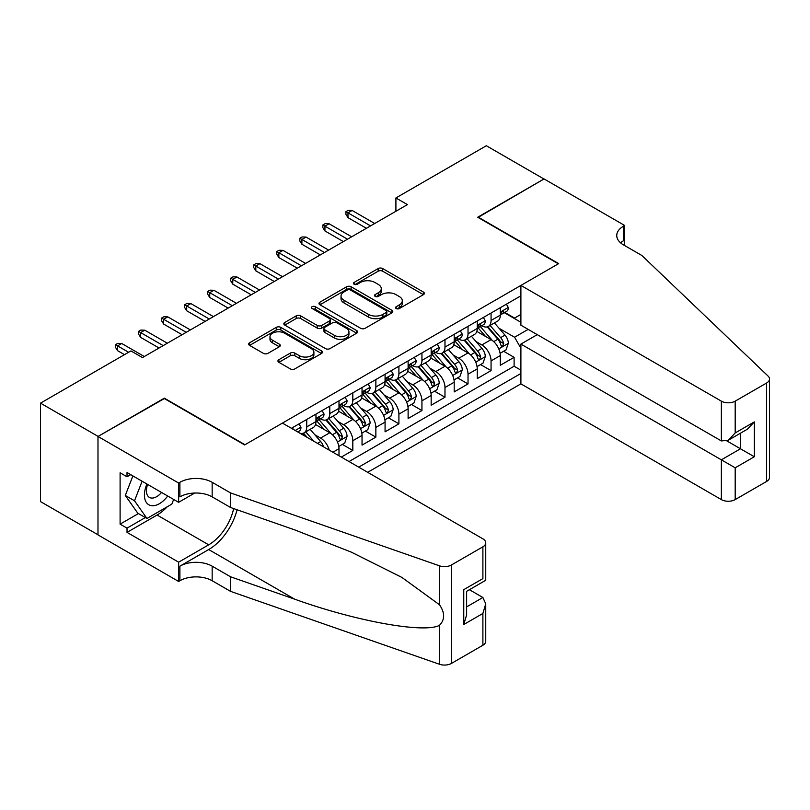 <?xml version="1.0" encoding="UTF-8"?>
<svg xmlns="http://www.w3.org/2000/svg" width="810" height="810" viewBox="0 0 810 810"><rect width="100%" height="100%" fill="white"/><g stroke="black" fill="none" stroke-linecap="round" stroke-linejoin="round"><path stroke-width="1.21" d="M396.201 308.539A2.238 1.296 0 0 0 399.37 308.539L423.397 294.668A3.2 1.843 0 0 0 424.339 293.362A3.2 1.843 0 0 0 423.397 292.056L382.684 268.555A3.2 1.843 0 0 0 378.169 268.555L354.132 282.427A2.238 1.296 0 0 0 353.484 283.338A2.238 1.296 0 0 0 354.132 284.249A2.238 1.296 0 0 0 357.301 284.249L360.409 282.457A10.236 5.913 0 0 1 374.888 282.457L378.28 284.421A10.236 5.913 0 0 1 381.277 288.593A10.236 5.913 0 0 1 378.28 292.774L375.172 294.567A2.238 1.296 0 0 0 374.514 295.478A2.238 1.296 0 0 0 375.172 296.399A2.238 1.296 0 0 0 378.331 296.399L381.449 294.597A10.236 5.913 0 0 1 395.918 294.597L399.31 296.561A10.236 5.913 0 0 1 402.307 300.743A10.236 5.913 0 0 1 399.31 304.914L396.201 306.717A2.238 1.296 0 0 0 395.543 307.628A2.238 1.296 0 0 0 396.201 308.539L396.201 306.717M278.883 359.691A3.2 1.843 0 0 0 277.941 360.997A3.2 1.843 0 0 0 278.883 362.303L290.304 368.894A3.2 1.843 0 0 0 294.83 368.894L321.509 353.494A3.2 1.843 0 0 0 322.451 352.188A3.2 1.843 0 0 0 321.509 350.882L280.807 327.372A3.2 1.843 0 0 0 276.281 327.372L249.591 342.782A3.2 1.843 0 0 0 248.66 344.088A3.2 1.843 0 0 0 249.591 345.394L263.392 353.363A3.2 1.843 0 0 0 267.908 353.363L279.328 346.761A3.2 1.843 0 0 0 280.27 345.455A3.2 1.843 0 0 0 279.328 344.159L272.494 340.2A8.556 4.941 0 0 1 269.983 336.707A8.556 4.941 0 0 1 275.268 332.151A8.556 4.941 0 0 1 284.593 333.214L311.394 348.695A8.556 4.941 0 0 1 313.895 352.188A8.556 4.941 0 0 1 308.62 356.744A8.556 4.941 0 0 1 299.295 355.681L294.83 353.099A3.2 1.843 0 0 0 290.304 353.099L278.883 359.691L278.883 362.303M164.349 398.56L98.101 436.408L40.5 403.147L40.5 501.592L97.99 534.782M164.349 398.166L244.984 444.72L558.343 263.807L477.708 217.242L543.945 179L486.344 145.739L395.908 197.954L395.908 211.258M40.5 403.147L130.936 350.933L142.459 357.585L407.43 204.606L395.908 197.954M360.642 328.293A3.2 1.843 0 0 0 365.158 328.293L391.848 312.883A3.2 1.843 0 0 0 392.789 311.577A3.2 1.843 0 0 0 391.848 310.27L351.135 286.77A3.2 1.843 0 0 0 346.619 286.77L319.93 302.171A3.2 1.843 0 0 0 318.988 303.477A3.2 1.843 0 0 0 319.93 304.783L360.642 328.293M313.024 309.025A2.238 1.296 0 0 1 315.292 309.339L315.292 306.676L356.683 330.571A3.2 1.843 0 0 1 357.615 331.877A3.2 1.843 0 0 1 356.683 333.183L329.994 348.594A3.2 1.843 0 0 1 325.468 348.594L284.766 325.093L284.766 322.481A3.2 1.843 0 0 0 283.824 323.787A3.2 1.843 0 0 0 284.766 325.093M284.766 322.481L296.187 315.89A3.2 1.843 0 0 1 300.702 315.89L317.216 325.417A3.2 1.843 0 0 0 321.742 325.417L329.316 321.043A3.2 1.843 0 0 0 330.247 319.737A3.2 1.843 0 0 0 329.316 318.431L312.123 308.509A2.238 1.296 0 0 1 311.475 307.598A2.238 1.296 0 0 1 312.852 306.403A2.238 1.296 0 0 1 315.292 306.676M341.304 457.093L352.816 450.441L342.336 444.386M337.821 421.423L343.602 424.764A13.031 7.523 60 0 1 352.816 440.731L362.04 435.405L362.04 445.115L375.86 437.137L365.381 431.082M360.865 408.129L366.647 411.46A13.031 7.523 60 0 1 375.86 427.427L385.074 422.111L385.074 431.821L398.905 423.832L388.415 417.788M383.899 394.824L389.691 398.166A13.031 7.523 60 0 1 398.905 414.123L408.118 408.807L408.118 418.517L421.939 410.538L411.46 404.484M406.944 381.52L412.725 384.861A13.031 7.523 60 0 1 421.939 400.818L431.163 395.503L431.163 405.213L444.984 397.234L434.504 391.179M429.978 368.216L435.77 371.557A13.031 7.523 60 0 1 444.984 387.524L454.197 382.199L454.197 391.908L468.028 383.93L457.539 377.875M453.023 354.912L458.804 358.253A13.031 7.523 60 0 1 468.028 374.22L477.242 368.894L477.242 378.604L491.062 370.626L491.062 360.916A13.031 7.523 -120 0 0 481.849 344.949L476.067 341.607M480.583 364.571L491.062 370.626M338.995 455.757L338.995 448.71A13.031 7.523 -120 0 0 329.781 432.753L315.525 424.521M329.235 450.127A13.031 7.523 60 0 0 320.568 438.068L314.776 434.727M362.04 435.405A13.031 7.523 -120 0 0 352.816 419.448L338.57 411.217M385.074 422.111A13.031 7.523 -120 0 0 375.86 406.144L361.614 397.912M408.118 408.807A13.031 7.523 -120 0 0 398.905 392.84L384.649 384.618M431.163 395.503A13.031 7.523 -120 0 0 421.939 379.536L407.693 371.314M454.197 382.199A13.031 7.523 -120 0 0 444.984 366.231L430.738 358.01M477.242 368.894A13.031 7.523 -120 0 0 468.028 352.937L453.772 344.706M367.679 472.321L520.901 383.859L721.366 499.598L721.366 459.817L740.482 448.781L740.482 433.198M358.698 467.137L520.901 373.481M520.901 295.802L291.418 428.287M320.446 418.841L320.568 418.912A13.031 7.523 60 0 0 327.078 419.56L336.292 414.234A13.031 7.523 -120 0 0 338.995 408.27L338.995 400.818M343.481 405.537L343.602 405.608A13.031 7.523 60 0 0 350.123 406.255L359.336 400.94A13.031 7.523 -120 0 0 362.04 394.966L362.04 387.514M366.525 392.242L366.647 392.313A13.031 7.523 60 0 0 373.167 392.951L382.381 387.636A13.031 7.523 -120 0 0 385.074 381.662L385.074 374.22M389.569 378.938L389.691 379.009A13.031 7.523 60 0 0 396.201 379.647L405.415 374.331A13.031 7.523 -120 0 0 408.118 368.368L408.118 360.916M412.604 365.634L412.725 365.705A13.031 7.523 60 0 0 419.246 366.353L428.46 361.027A13.031 7.523 -120 0 0 431.163 355.063L431.163 347.611M435.648 352.33L435.77 352.401A13.031 7.523 60 0 0 442.28 353.049L451.504 347.723A13.031 7.523 -120 0 0 454.197 341.759L454.197 334.307M458.693 339.025L458.804 339.096A13.031 7.523 60 0 0 465.325 339.744L474.538 334.419A13.031 7.523 -120 0 0 477.242 328.455L477.242 321.003M349.019 461.548L514.107 366.231L514.107 357.321L500.286 365.3L500.286 355.59A13.031 7.523 -120 0 0 491.062 339.633L476.817 331.401M481.727 325.721L481.849 325.792A13.031 7.523 -120 0 0 488.369 326.44A13.031 7.523 -120 0 0 491.062 320.476L491.062 313.024M488.369 326.44L497.583 321.125A13.031 7.523 -120 0 0 500.286 315.151L500.286 307.699M292.916 429.158L292.916 427.427M306.737 419.448L306.737 426.89A13.031 7.523 60 0 1 304.044 432.864A13.031 7.523 60 0 1 300.024 433.259M304.044 432.864L313.257 427.538A13.031 7.523 -120 0 0 315.951 421.575L315.951 414.123M329.781 406.144L329.781 413.596A13.031 7.523 60 0 1 327.078 419.56M352.816 392.84L352.816 400.292A13.031 7.523 60 0 1 350.123 406.255M375.86 379.536L375.86 386.988A13.031 7.523 60 0 1 373.167 392.951M398.905 366.231L398.905 373.683A13.031 7.523 60 0 1 396.201 379.647M421.939 352.937L421.939 360.379A13.031 7.523 60 0 1 419.246 366.353M444.984 339.633L444.984 347.075A13.031 7.523 60 0 1 442.28 353.049M468.028 326.329L468.028 333.781A13.031 7.523 60 0 1 465.325 339.744M468.028 374.22L468.028 383.93M444.984 387.524L444.984 397.234M421.939 400.818L421.939 410.538M398.905 414.123L398.905 423.832M375.86 427.427L375.86 437.137M352.816 440.731L352.816 450.441M520.901 348.209L514.573 337.233L499.102 328.313M514.573 337.233L528.16 329.386M504.306 312.69L520.901 322.269M504.772 312.427L514.573 318.077L520.901 314.422M503.628 351.267L514.107 357.321M514.107 366.231L520.901 370.16M397.092 308.853L399.31 307.577A10.236 5.913 0 0 0 402.307 303.396L402.307 300.743M381.277 288.593L381.277 291.256A10.236 5.913 0 0 1 378.28 295.437L376.063 296.713M423.397 292.056L423.397 294.668L382.684 271.208A3.2 1.843 0 0 0 378.169 271.208L355.033 284.573M391.807 312.903L351.135 289.423A3.2 1.843 0 0 0 346.619 289.423L319.97 304.813M386.198 312.488A2.238 1.296 0 0 0 386.846 311.577A2.238 1.296 0 0 0 386.198 310.665L350.457 290.031A2.238 1.296 0 0 0 347.298 290.031L344.017 291.924A10.236 5.913 0 0 0 341.02 296.106A10.236 5.913 0 0 0 344.017 300.277L368.439 314.381A10.236 5.913 0 0 0 382.917 314.381L386.198 312.488L386.198 315.151A2.238 1.296 0 0 0 386.846 314.24L386.846 311.577M341.02 296.106L341.02 298.768A10.236 5.913 0 0 0 344.017 302.94L344.017 300.277M386.198 315.151L382.917 317.044A10.236 5.913 0 0 1 368.439 317.044L344.017 302.94M284.806 325.114L296.187 318.543L296.187 315.89M330.247 319.737L330.247 322.4A3.2 1.843 0 0 1 329.316 323.706L321.742 328.08A3.2 1.843 0 0 1 317.216 328.08L300.702 318.543A3.2 1.843 0 0 0 296.187 318.543M315.292 309.339L356.643 333.214M334.348 335.31A8.556 4.941 0 0 0 343.673 336.383A8.556 4.941 0 0 0 348.948 331.817A8.556 4.941 0 0 0 346.447 328.323L337 322.866A3.2 1.843 0 0 0 332.485 322.866L324.901 327.24A3.2 1.843 0 0 0 323.97 328.546A3.2 1.843 0 0 0 324.901 329.852L334.348 335.31L334.348 337.973A8.556 4.941 0 0 0 343.673 339.036A8.556 4.941 0 0 0 348.948 334.479L348.948 331.817M323.97 328.546L323.97 331.209A3.2 1.843 0 0 0 324.901 332.515L324.901 329.852M334.348 337.973L324.901 332.515M313.895 352.188L313.895 354.841A8.556 4.941 0 0 1 308.62 359.407A8.556 4.941 0 0 1 299.295 358.334L294.83 355.762A3.2 1.843 0 0 0 290.304 355.762L278.923 362.333M269.983 336.707L269.983 339.37A8.556 4.941 0 0 0 272.494 342.863L272.494 340.2M279.288 346.791L272.494 342.863M321.469 353.514L280.807 330.034A3.2 1.843 0 0 0 276.281 330.034L249.632 345.414M500.094 353.312L506.048 349.869L508.346 343.217A8.637 4.981 -120 0 0 504.984 335.117L494.454 322.927M492.348 340.473L480.32 326.541M485.504 336.413L478.518 328.333A20.695 11.947 -120 0 0 477.88 327.615M487.195 326.906L497.836 339.238A8.637 4.981 60 0 1 500.924 345.182L501.552 346.214L502.716 346.042L503.688 343.592A8.637 4.981 -120 0 0 500.61 337.638L490.08 325.448M487.822 326.703L499.264 339.957A4.394 2.541 60 0 1 500.367 341.678L503.688 343.592M506.392 304.175L508.346 307.567A8.637 4.981 60 0 1 506.554 311.394L502.18 313.916A8.637 4.981 -120 0 0 503.688 311.931L503.506 311.161M500.57 314.32L500.61 314.32A8.637 4.981 -120 0 0 502.18 313.916M502.575 311.283L503.688 311.931C503.142 310.625 502.22 311.161 500.924 313.521A8.637 4.981 60 0 1 500.286 314.756M370.565 225.889L347.986 212.858L347.986 217.647L345.91 214.316L345.91 211.663L347.986 212.858L352.127 210.458L374.706 223.499M347.986 217.647L366.414 228.288M345.91 211.663L348.209 210.327L352.127 210.458M146.934 484.015A21.181 12.231 120 0 0 151.905 505.724A21.181 12.231 120 0 0 167.7 496.014M147.643 484.431A14.499 8.373 120 0 0 149.415 497.411A14.499 8.373 120 0 0 151.541 498.059A14.499 8.373 120 0 0 161.534 492.45M173.644 499.446L171.831 504.124L146.954 518.481L137.74 513.165L125.297 495.467L132.891 475.905M146.954 518.481L134.511 500.783L142.104 481.231M125.297 495.467L134.511 500.783M537.263 334.641L520.901 344.088L735.186 467.805L735.186 499.598L766.635 481.434L766.635 382.998A9.771 5.64 0 0 0 769.5 379.009A9.771 5.64 0 0 0 768.093 376.083L641.874 255.494L623.437 244.853A22.812 13.173 180 0 1 616.754 235.538A22.812 13.173 180 0 1 623.437 226.223L624.702 225.494L544.057 178.939L478.052 217.444M520.901 344.088L520.901 383.859M478.052 217.05L558.687 263.604L520.901 285.424L721.366 401.152A9.771 5.64 0 0 0 735.186 401.152L766.635 382.998M624.702 225.494L624.702 244.782L624.014 245.177M520.901 285.424L520.901 325.195L721.366 440.934L721.366 401.152M769.5 379.009L769.5 477.444A9.771 5.64 180 0 1 766.635 481.434M735.186 499.598A9.771 5.64 180 0 1 721.366 499.598M620.561 242.818A22.812 13.173 180 0 1 623.437 240.793L623.437 226.223M726.894 440.934L754.312 456.759L735.186 467.805M735.186 401.152L735.186 432.945L728.271 440.245L721.366 440.934M735.186 432.945L754.312 421.909L747.397 429.199L728.271 440.245M282.427 423.103L482.892 538.832A9.771 5.64 -0 0 1 485.747 542.832A9.771 5.64 -0 0 1 482.892 546.821L451.433 564.975L451.433 663.42A9.771 5.64 180 0 1 439.466 664.261L230.587 591.381L212.159 580.74A22.812 13.173 -0 0 0 179.901 580.74L178.635 581.469L97.99 534.914L97.99 436.468L163.995 398.358L244.64 444.923L282.427 423.103M230.587 591.381L230.587 576.811L294.637 599.157C355.853 621.229 424.248 633.582 439.466 625.33C445.014 619.65 445.014 612.785 439.466 604.746L401.892 577.419L351.327 552.147L294.637 529.851L230.587 507.505L212.159 496.864A22.812 13.173 -0 0 0 179.901 496.864L179.901 482.304L178.635 483.033L97.99 436.468M230.587 507.505L230.587 492.946L212.159 482.304A22.812 13.173 -0 0 0 179.901 482.304M294.637 599.157L208.696 549.544L179.901 566.17A22.812 13.173 -0 0 1 212.159 566.17L230.587 576.811M482.892 645.256L482.892 613.464L485.747 603.825L485.747 641.267A9.771 5.64 180 0 1 482.892 645.256L451.433 663.42M439.466 604.746L439.466 565.815L230.587 492.946M167.245 506.766A36.663 21.161 -60 0 1 157.089 515.028L127.018 532.383L127.018 528.13L145.344 517.549M130.704 474.65L127.018 476.776L120.103 472.787L120.103 524.141L127.018 528.13M127.018 476.776L127.018 472.524L178.635 502.321L178.635 483.033M178.635 581.469L178.635 562.18L208.696 544.826A36.663 21.161 120 0 0 233.655 508.579M127.018 532.383L178.635 562.18M469.395 589.71L482.892 597.496L485.747 603.825M208.696 549.544A42.444 24.502 120 0 0 237.077 509.774M194.724 493.027L178.635 502.321M439.466 565.815A9.771 5.64 -0 0 0 451.433 564.975M120.103 524.141L138.429 513.56M482.892 613.464L463.765 624.51L466.631 614.871L466.631 591.31L485.747 580.264L485.747 542.832M463.765 624.51L463.765 589.65C467.492 591.806 467.492 591.806 463.765 589.65L482.892 578.613C486.618 580.76 486.618 580.76 482.892 578.613L482.892 546.821M477.05 366.616L483.003 363.174L485.301 356.522A8.637 4.981 -120 0 0 481.94 348.421L471.42 336.231M469.304 353.778L457.275 339.846M462.459 349.717L455.473 341.638A20.695 11.947 -120 0 0 454.835 340.909M464.15 340.21L474.802 352.542A8.637 4.981 60 0 1 477.88 358.486L478.507 359.508L479.672 359.346L480.644 356.896A8.637 4.981 -120 0 0 477.566 350.943L467.036 338.752M464.778 340.008L476.219 353.261A4.394 2.541 60 0 1 477.333 354.983L480.644 356.896M454.005 379.92L459.958 376.478L462.267 369.826A8.637 4.981 -120 0 0 458.905 361.716L448.375 349.535M446.269 367.082L434.231 353.15M439.415 363.022L432.439 354.932A20.695 11.947 -120 0 0 431.791 354.213M441.116 353.514L451.757 365.847A8.637 4.981 60 0 1 454.835 371.79L455.463 372.813L456.637 372.651L457.599 370.19A8.637 4.981 -120 0 0 454.521 364.247L444.001 352.056M441.733 353.312L453.175 366.555A4.394 2.541 60 0 1 454.288 368.277L457.599 370.19M430.971 393.214L436.924 389.782L439.222 383.13A8.637 4.981 -120 0 0 435.861 375.02L425.331 362.829M423.225 380.376L411.197 366.454M416.38 376.326L409.394 368.236A20.695 11.947 -120 0 0 408.756 367.517M418.071 366.819L428.723 379.141A8.637 4.981 60 0 1 431.801 385.094L432.429 386.117L433.593 385.955L434.565 383.494A8.637 4.981 -120 0 0 431.487 377.551L420.957 365.361M418.699 366.616L430.14 379.86A4.394 2.541 60 0 1 431.244 381.581L434.565 383.494M407.926 406.519L413.88 403.086L416.178 396.434A8.637 4.981 -120 0 0 412.817 388.324L402.297 376.134M400.18 393.68L388.152 379.748M393.336 389.63L386.35 381.54A20.695 11.947 -120 0 0 385.712 380.822M395.027 380.123L405.678 392.445A8.637 4.981 60 0 1 408.756 398.399L409.384 399.421L410.548 399.259L411.52 396.799A8.637 4.981 -120 0 0 408.442 390.855L397.912 378.665M395.655 379.92L407.096 393.164A4.394 2.541 60 0 1 408.21 394.885L411.52 396.799M483.347 317.479L485.301 320.871A8.637 4.981 60 0 1 483.519 324.688L479.135 327.22A8.637 4.981 -120 0 0 480.644 325.235L480.462 324.466M477.525 327.625L477.566 327.625A8.637 4.981 -120 0 0 479.135 327.22M479.53 324.587L480.644 325.235C480.097 323.929 479.176 324.466 477.88 326.825A8.637 4.981 60 0 1 477.242 328.06M347.52 239.193L324.942 226.162L324.942 230.951L322.866 227.62L322.866 224.957L324.942 226.162L329.093 223.762L351.672 236.803M324.942 230.951L343.369 241.593M322.866 224.957L325.175 223.631L329.093 223.762M460.303 330.784L462.267 334.176A8.637 4.981 60 0 1 460.475 337.993L456.101 340.524A8.637 4.981 -120 0 0 457.599 338.529L457.417 337.77M454.491 340.929L454.521 340.929A8.637 4.981 -120 0 0 456.101 340.524M456.486 337.892L457.599 338.529C457.063 337.233 456.141 337.77 454.835 340.129A8.637 4.981 60 0 1 454.197 341.364M324.476 252.497L301.897 239.456L301.897 244.245L299.822 240.924L299.822 238.261L301.897 239.456L306.048 237.067L328.627 250.108M301.897 244.245L320.335 254.897M299.822 238.261L302.13 236.935L306.048 237.067M437.268 344.088L439.222 347.48A8.637 4.981 60 0 1 437.44 351.297L433.056 353.828A8.637 4.981 -120 0 0 434.565 351.834L434.383 351.074M431.446 354.233L431.487 354.233A8.637 4.981 -120 0 0 433.056 353.828M433.451 351.196L434.565 351.834C434.018 350.538 433.097 351.064 431.801 353.433A8.637 4.981 60 0 1 431.163 354.658M301.442 265.801L278.863 252.76L278.863 257.55L276.787 254.229L276.787 251.566L278.863 252.76L283.004 250.371L305.583 263.402M278.863 257.55L297.29 268.191M276.787 251.566L279.085 250.239L283.004 250.371M414.224 357.392L416.178 360.784A8.637 4.981 60 0 1 414.396 364.601L410.022 367.132A8.637 4.981 -120 0 0 411.52 365.138L411.338 364.378M408.412 367.537L408.442 367.537A8.637 4.981 -120 0 0 410.022 367.132M410.407 364.5L411.52 365.138C410.974 363.842 410.052 364.368 408.756 366.738A8.637 4.981 60 0 1 408.118 367.963M278.397 279.106L255.818 266.065L255.818 270.854L253.743 267.533L253.743 264.87L255.818 266.065L259.969 263.675L282.548 276.706M255.818 270.854L274.246 281.495M253.743 264.87L256.051 263.544L259.969 263.675M384.882 419.823L390.835 416.391L393.144 409.738A8.637 4.981 -120 0 0 389.782 401.628L379.252 389.438M377.146 406.984L365.108 393.052M370.291 402.934L363.315 394.845A20.695 11.947 -120 0 0 362.667 394.126M371.992 393.427L382.634 405.749A8.637 4.981 60 0 1 385.712 411.703L386.34 412.725L387.514 412.563L388.476 410.103A8.637 4.981 -120 0 0 385.398 404.149L374.878 391.969M372.61 393.225L384.051 406.468A4.394 2.541 60 0 1 385.165 408.189L388.476 410.103M391.179 370.686L393.144 374.078A8.637 4.981 60 0 1 391.351 377.906L386.977 380.427A8.637 4.981 -120 0 0 388.476 378.442L388.294 377.673M385.368 380.832L385.398 380.832A8.637 4.981 -120 0 0 386.977 380.427M387.362 377.794L388.476 378.442C387.939 377.146 387.018 377.673 385.712 380.042A8.637 4.981 60 0 1 385.074 381.267M255.352 292.41L232.774 279.369L232.774 284.158L230.708 280.837L230.708 278.174L232.774 279.369L236.925 276.979L259.504 290.01M232.774 284.158L251.211 294.8M230.708 278.174L233.007 276.838L236.925 276.979M361.847 433.127L367.801 429.685L370.099 423.033A8.637 4.981 -120 0 0 366.738 414.933L356.208 402.742M354.102 420.289L342.073 406.357M347.257 416.229L340.271 408.149A20.695 11.947 -120 0 0 339.633 407.43M348.948 406.721L359.6 419.053A8.637 4.981 60 0 1 362.677 424.997L363.305 426.03L364.47 425.858L365.442 423.407A8.637 4.981 -120 0 0 362.364 417.454L351.834 405.273M349.576 406.519L361.017 419.772A4.394 2.541 60 0 1 362.121 421.494L365.442 423.407M368.145 383.991L370.099 387.382A8.637 4.981 60 0 1 368.317 391.21L363.933 393.731A8.637 4.981 -120 0 0 365.442 391.746L365.259 390.977M362.323 394.136L362.364 394.136A8.637 4.981 -120 0 0 363.933 393.731M364.328 391.098L365.442 391.746C364.895 390.44 363.974 390.977 362.677 393.336A8.637 4.981 60 0 1 362.04 394.571M232.318 305.704L209.739 292.673L209.739 297.462L207.664 294.131L207.664 291.478L209.739 292.673L213.881 290.274L236.459 303.315M209.739 297.462L228.167 308.104M207.664 291.478L209.962 290.142L213.881 290.274M338.803 446.431L344.756 442.989L347.055 436.337A8.637 4.981 -120 0 0 343.693 428.237L333.173 416.046M331.057 433.593L319.029 419.661M324.213 429.533L317.226 421.453A20.695 11.947 -120 0 0 316.589 420.734M325.904 420.025L336.555 432.358A8.637 4.981 60 0 1 339.633 438.301L340.261 439.324L341.425 439.162L342.397 436.712A8.637 4.981 -120 0 0 339.319 430.758L328.789 418.567M326.531 419.823L337.973 433.077A4.394 2.541 60 0 1 339.086 434.798L342.397 436.712M345.1 397.295L347.055 400.687A8.637 4.981 60 0 1 345.273 404.504L340.899 407.035A8.637 4.981 -120 0 0 342.397 405.051L342.215 404.281M339.289 407.44L339.319 407.44A8.637 4.981 -120 0 0 340.899 407.035M341.283 404.403L342.397 405.051C341.85 403.744 340.929 404.281 339.633 406.64A8.637 4.981 60 0 1 338.995 407.875M209.274 319.008L186.695 305.977L186.695 310.767L184.619 307.435L184.619 304.773L186.695 305.977L190.846 303.578L213.425 316.619M186.695 310.767L205.132 321.408M184.619 304.773L186.928 303.446L190.846 303.578M323.565 446.857A8.637 4.981 -120 0 0 320.659 441.531L310.129 429.351M313.834 441.237L305.755 431.872M303.487 433.127L307.172 437.39M302.869 433.33L305.572 436.468M322.056 410.599L324.02 413.991A8.637 4.981 60 0 1 322.228 417.808L317.854 420.339A8.637 4.981 -120 0 0 319.353 418.355L319.17 417.585M316.244 420.744L316.275 420.744A8.637 4.981 -120 0 0 317.854 420.339M318.239 417.707L319.353 418.355C318.816 417.049 317.895 417.585 316.589 419.944A8.637 4.981 60 0 1 315.951 421.18M186.229 332.313L163.65 319.282L163.65 324.071L161.585 320.74L161.585 318.077L163.65 319.282L167.802 316.882L190.38 329.923M163.65 324.071L182.088 334.712M161.585 318.077L163.883 316.75L167.802 316.882M299.022 423.903L300.976 427.295A8.637 4.981 60 0 1 299.194 431.112L297.746 431.943M296.339 431.133L295.782 430.819M163.195 345.617L140.616 332.576L140.616 337.365L138.54 334.044L138.54 331.381L140.616 332.576L144.757 330.186L167.336 343.217M140.616 337.365L159.043 348.006M138.54 331.381L140.839 330.055L144.757 330.186M128.628 352.269L117.572 345.88L117.572 350.669L115.496 347.348L115.496 344.685L117.572 345.88L121.723 343.491L144.302 356.522M117.572 350.669L124.487 354.658M115.496 344.685L117.804 343.359L121.723 343.491M320.568 438.068L329.781 432.753M343.602 424.764L352.816 419.448M366.647 411.46L375.86 406.144M389.691 398.166L398.905 392.84M412.725 384.861L421.939 379.536M435.77 371.557L444.984 366.231M458.804 358.253L468.028 352.937M481.849 344.949L491.062 339.633M491.062 320.476L500.286 315.151M306.737 426.89L315.951 421.575M329.781 413.596L338.995 408.27M352.816 400.292L362.04 394.966M375.86 386.988L385.074 381.662M398.905 373.683L408.118 368.368M421.939 360.379L431.163 355.063M444.984 347.075L454.197 341.759M468.028 333.781L477.242 328.455M491.062 360.916L500.286 355.59M332.89 452.233L338.995 448.71M399.31 307.577L399.31 304.914M375.172 296.399L375.172 294.567M378.28 295.437L378.28 292.774M354.132 284.249L354.132 282.427M378.169 271.208L378.169 268.555M382.684 271.208L382.684 268.555M319.93 304.783L319.93 302.171M346.619 289.423L346.619 286.77M351.135 289.423L351.135 286.77M391.848 312.883L391.848 310.27M368.439 317.044L368.439 314.381M382.917 317.044L382.917 314.381M300.702 318.543L300.702 315.89M317.216 328.08L317.216 325.417M321.742 328.08L321.742 325.417M329.316 323.706L329.316 321.043M356.683 333.183L356.683 330.571M290.304 355.762L290.304 353.099M294.83 355.762L294.83 353.099M299.295 358.334L299.295 355.681M279.328 346.761L279.328 344.159M249.591 345.394L249.591 342.782M276.281 330.034L276.281 327.372M280.807 330.034L280.807 327.372M321.509 353.494L321.509 350.882M498.768 348.887L508.285 343.389M500.61 337.638L504.984 335.117M493.725 341.617L497.836 339.238M508.285 307.476L500.286 312.093M754.312 421.909L754.312 456.759M212.159 496.864L212.159 482.304M212.159 566.17L212.159 580.74M439.466 664.261L439.466 625.33M179.901 566.17L179.901 580.74M157.089 515.028L208.696 544.826M466.631 606.892L482.892 597.496M475.733 362.181L485.251 356.694M477.566 350.943L481.94 348.421M470.681 354.922L474.802 352.542M452.689 375.486L462.206 369.998M454.521 364.247L458.905 361.716M447.636 368.216L451.757 365.847M429.644 388.79L439.162 383.292M431.487 377.551L435.861 375.02M424.602 381.52L428.723 379.141M406.61 402.094L416.127 396.596M408.442 390.855L412.817 388.324M401.558 394.824L405.678 392.445M485.251 320.77L477.242 325.397M462.206 334.074L454.197 338.701M439.162 347.379L431.163 352.006M416.127 360.683L408.118 365.3M383.565 415.398L393.083 409.9M385.398 404.149L389.782 401.628M378.513 408.129L382.634 405.749M393.083 373.987L385.074 378.604M360.531 428.703L370.048 423.205M362.364 417.454L366.738 414.933M355.479 421.433L359.6 419.053M370.048 387.291L362.04 391.908M337.486 441.997L347.004 436.509M339.319 430.758L343.693 428.237M332.434 434.737L336.555 432.358M347.004 400.585L338.995 405.213M317.51 443.353L320.659 441.531M323.959 413.89L315.951 418.517M300.925 427.194L295.215 430.485"/></g></svg>
